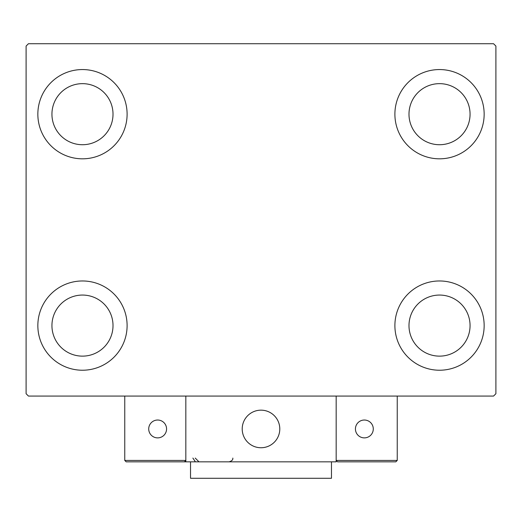 <?xml version="1.0" encoding="UTF-8"?>
<svg xmlns="http://www.w3.org/2000/svg" width="522" height="522" viewBox="0 0 522 522"><rect width="100%" height="100%" fill="white"/><g stroke="black" fill="none" stroke-linecap="round" stroke-linejoin="round"><path stroke-width="0.78" d="M37.845 325.597A44.631 44.631 0 0 1 82.476 280.966A44.631 44.631 0 0 1 127.107 325.597A44.631 44.631 0 0 1 82.476 370.228A44.631 44.631 0 0 1 37.845 325.597M394.893 114.188A44.631 44.631 0 0 1 439.524 69.556A44.631 44.631 0 0 1 484.155 114.188A44.631 44.631 0 0 1 439.524 158.819A44.631 44.631 0 0 1 394.893 114.188M394.893 325.597A44.631 44.631 0 0 1 439.524 280.966A44.631 44.631 0 0 1 484.155 325.597A44.631 44.631 0 0 1 439.524 370.228A44.631 44.631 0 0 1 394.893 325.597M37.845 114.188A44.631 44.631 0 0 1 82.476 69.556A44.631 44.631 0 0 1 127.107 114.188A44.631 44.631 0 0 1 82.476 158.819A44.631 44.631 0 0 1 37.845 114.188M51.939 114.188A30.537 30.537 0 0 1 82.476 83.65A30.537 30.537 0 0 1 113.013 114.188A30.537 30.537 0 0 1 82.476 144.725A30.537 30.537 0 0 1 51.939 114.188M408.987 325.597A30.537 30.537 0 0 1 439.524 295.06A30.537 30.537 0 0 1 470.061 325.597A30.537 30.537 0 0 1 439.524 356.134A30.537 30.537 0 0 1 408.987 325.597M408.987 114.188A30.537 30.537 0 0 1 439.524 83.65A30.537 30.537 0 0 1 470.061 114.188A30.537 30.537 0 0 1 439.524 144.725A30.537 30.537 0 0 1 408.987 114.188M51.939 325.597A30.537 30.537 0 0 1 82.476 295.06A30.537 30.537 0 0 1 113.013 325.597A30.537 30.537 0 0 1 82.476 356.134A30.537 30.537 0 0 1 51.939 325.597M493.551 43.718L28.449 43.718L26.1 46.066L26.1 393.718L28.449 396.067L493.551 396.067L495.9 393.718L495.9 46.066L493.551 43.718M242.208 428.953A18.792 18.792 0 0 1 261 410.161A18.792 18.792 0 0 1 279.792 428.953A18.792 18.792 0 0 1 261 447.745A18.792 18.792 0 0 1 242.208 428.953M336.168 461.839L185.832 461.839L185.832 396.067L336.168 396.067L336.168 461.839M264.191 447.471A18.792 18.792 0 0 0 279.518 425.763A18.792 18.792 0 0 0 257.809 410.436A18.792 18.792 0 0 0 242.482 432.144A18.792 18.792 0 0 0 264.191 447.471M356.369 461.839L395.833 461.839L397.242 460.43L397.242 396.067L336.168 396.067L336.168 460.43L397.242 460.43L395.833 461.839L337.577 461.839L336.168 460.43L337.577 461.839M185.832 461.839L126.167 461.839L124.758 460.43L124.758 396.067M185.832 460.43L184.423 461.839L185.832 460.43L124.758 460.43L126.167 461.839M355.43 428.953A8.926 8.926 0 0 0 364.356 437.88A8.926 8.926 0 0 0 373.282 428.953A8.926 8.926 0 0 0 364.356 420.027A8.926 8.926 0 0 0 355.43 428.953M157.644 437.88A8.926 8.926 0 0 0 166.57 428.953A8.926 8.926 0 0 0 157.644 420.027A8.926 8.926 0 0 0 148.718 428.953A8.926 8.926 0 0 0 157.644 437.88M331.47 461.839L331.47 478.282L190.53 478.282L190.53 461.839M192.879 458.081L195.228 461.565M195.228 458.081L198.986 461.839M232.812 458.081L232.812 458.081C233.106 459.758 231.853 461.011 229.054 461.839"/></g></svg>
